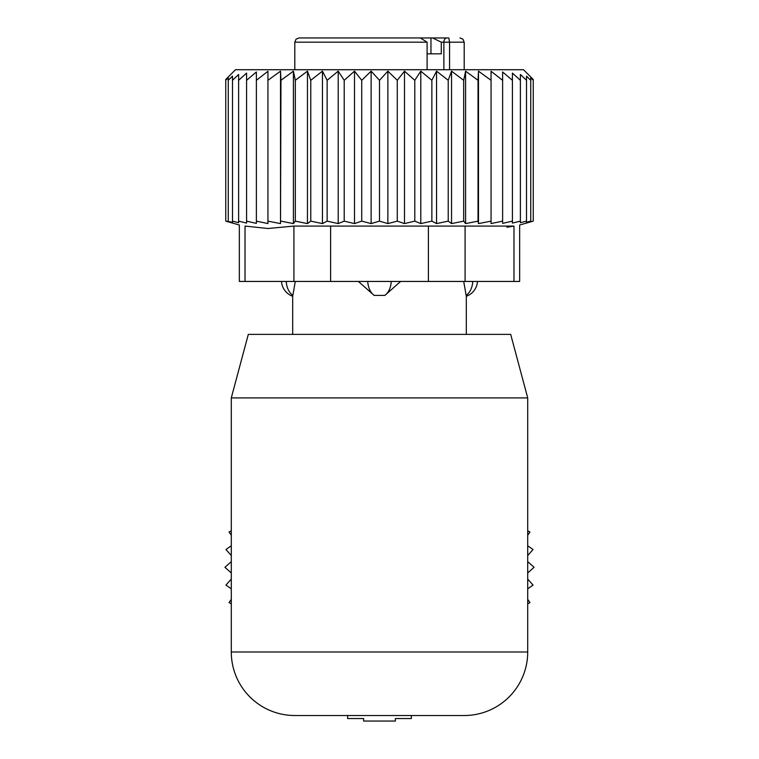 <?xml version="1.0" encoding="UTF-8"?>
<svg xmlns="http://www.w3.org/2000/svg" width="759" height="759" viewBox="0 0 759 759"><rect width="100%" height="100%" fill="white"/><g stroke="black" fill="none" stroke-linecap="round" stroke-linejoin="round"><path stroke-width="1.14" d="M527.714 530.769L529.981 532.002L527.714 535.228M527.714 545.787L533.046 549.535L527.714 555.512M527.714 561.641L534.07 567.296L527.714 572.96M527.714 579.089L533.046 585.066L527.714 588.813M527.714 599.363L529.981 602.599L527.714 603.822M231.286 603.822L229.019 602.599L231.286 599.363M231.286 588.813L225.954 585.066L231.286 579.089M231.286 572.96L224.93 567.296L231.286 561.641M231.286 555.512L225.954 549.535L231.286 545.787M231.286 535.228L229.019 532.002L231.286 530.769M411.369 715.519L411.369 718.545L395.392 718.545L395.392 721.05L363.608 721.05L363.608 718.545L347.631 718.545L347.631 715.519M294.805 715.519L464.195 715.519L294.805 715.519A63.519 63.519 0 0 1 231.286 651.99L231.286 397.906L527.714 397.906L527.714 651.99A63.519 63.519 0 0 1 464.195 715.519M527.714 397.906L510.693 334.387L248.307 334.387L231.286 397.906M286.247 281.447A16.935 12.182 90 0 0 292.851 295.403L295.289 281.447M343.03 37.95L334.425 37.95M362.517 37.95L349.861 37.95M396.483 37.95L403.959 37.95M409.139 37.95L407.564 37.95M415.448 37.95L448.816 37.95L449.556 42.181L449.556 69.714M430.96 53.832L430.96 37.95L448.816 37.95M418.427 37.95L299.037 37.95L296.019 39.212L294.805 42.181L294.805 69.714M420.363 37.95L427.099 42.181L427.099 69.714M427.099 53.832L441.292 53.832L441.292 42.181L432.592 37.95M400.61 281.447L384.86 295.403L374.14 295.403A16.935 11.764 -90 0 1 367.754 281.447M358.39 281.447L374.14 295.403M466.149 295.403L463.711 281.447L466.149 295.403A16.935 12.182 -90 0 0 472.753 281.447M491.064 71.261L491.064 223.563L502.619 221.144L502.619 80.302L491.064 71.261M491.064 80.302L478.483 71.147L478.028 80.302L465.59 71.147L463.683 80.302L451.548 71.147L448.227 80.302L436.548 71.147L431.862 80.302L420.799 71.147L414.793 80.302L404.5 71.147L397.27 80.302L387.868 71.147L379.5 80.302L371.132 71.147L361.73 80.302L354.5 71.147L344.207 80.302L338.201 71.147L327.138 80.302L322.452 71.147L310.773 80.302L307.452 71.147L295.317 80.302L293.41 71.147L280.972 80.302L280.517 71.147L267.936 80.302L267.936 71.261L256.381 80.302L256.381 71.963L246.59 80.302L246.59 223.08L238.62 221.144L238.62 80.302L246.59 73.073L246.59 80.302M502.619 71.963L502.619 80.302L502.619 71.963L512.41 80.302L512.41 221.144L502.619 223.374L502.619 221.144M512.41 73.073L512.41 80.302L512.41 73.073L520.38 80.302L520.38 221.144L512.41 223.08L512.41 221.144M238.62 221.144L238.62 222.7L232.491 221.144L232.491 222.254L225.746 221.144L225.746 79.477L235.518 69.714L523.482 69.714L533.254 79.477L533.254 80.302L530.75 77.807L530.75 80.302L526.509 76.147L526.509 80.302L520.38 74.477L520.38 80.302M478.483 71.147L478.483 223.592L491.064 221.144M256.381 71.963L256.381 223.374L246.59 221.144M267.936 71.261L267.936 223.563L256.381 221.144M280.517 71.147L280.517 223.592L280.972 80.302M293.41 71.147L293.41 223.592L295.317 221.144L295.317 80.302M307.452 71.147L307.452 223.592L310.773 221.144L310.773 80.302M322.452 71.147L322.452 223.592L327.138 221.144L327.138 80.302M338.201 71.147L338.201 223.592L344.207 221.144L344.207 80.302M354.5 71.147L354.5 223.592L361.73 221.144L361.73 80.302M371.132 71.147L371.132 223.592L379.5 221.144L379.5 80.302M387.868 71.147L387.868 223.592L397.27 221.144L397.27 80.302M404.5 71.147L404.5 223.592L414.793 221.144L414.793 80.302M420.799 71.147L420.799 223.592L431.862 221.144L431.862 80.302M436.548 71.147L436.548 223.592L448.227 221.144L448.227 80.302M451.548 71.147L451.548 223.592L463.683 221.144L463.683 80.302M465.59 71.147L465.59 223.592L478.028 221.144L478.028 80.302M520.38 221.144L520.38 222.7L526.509 221.144L526.509 80.302M526.509 221.144L526.509 222.254L530.75 221.144L530.75 80.302M530.75 221.144L530.75 221.808L533.254 221.144L533.254 80.302M533.254 221.144L519.649 225.006L519.649 281.447L239.351 281.447L239.351 225.006L225.746 221.144M245.024 281.447L245.024 226.078C237.501 224.655 237.501 224.655 245.024 226.078C237.501 224.655 237.501 224.655 245.024 226.078L267.974 228.506L293.923 226.078L293.923 281.447M228.25 221.144L228.25 80.302L232.491 76.147L232.491 221.144M228.25 77.807L228.25 80.302L228.25 77.807L225.746 80.302M506.898 227.264L513.976 226.078C521.499 224.655 521.499 224.655 513.976 226.078C521.499 224.655 521.499 224.655 513.976 226.078L293.923 226.078M238.62 74.477L238.62 80.302L238.62 74.477L232.491 80.302L232.491 76.147M478.483 223.592L478.028 221.144M465.59 223.592L463.683 221.144M451.548 223.592L448.227 221.144M436.548 223.592L431.862 221.144M420.799 223.592L414.793 221.144M404.5 223.592L397.27 221.144M387.868 223.592L379.5 221.144M371.132 223.592L361.73 221.144M354.5 223.592L344.207 221.144M338.201 223.592L327.138 221.144M322.452 223.592L310.773 221.144M307.452 223.592L295.317 221.144M293.41 223.592L280.972 221.144M280.517 223.592L267.936 221.144M527.714 651.99L231.286 651.99M427.099 42.181L294.805 42.181M459.963 37.95L462.981 39.212L464.195 42.181L443.882 42.181A4.231 2.998 90 0 1 446.871 37.95M441.292 42.181L443.882 42.181L443.882 69.714M391.246 281.447A16.935 11.764 90 0 1 384.86 295.403M428.399 281.447L428.399 226.078M330.601 281.447L330.601 226.078M513.976 281.447L513.976 226.078M465.077 281.447L465.077 226.078M281.504 281.447A16.935 16.935 0 0 0 292.689 296.276L292.689 334.387M464.195 42.181L464.195 69.714M466.311 296.266L466.311 334.387M466.311 296.276A16.935 16.935 0 0 0 477.496 281.447"/></g></svg>
